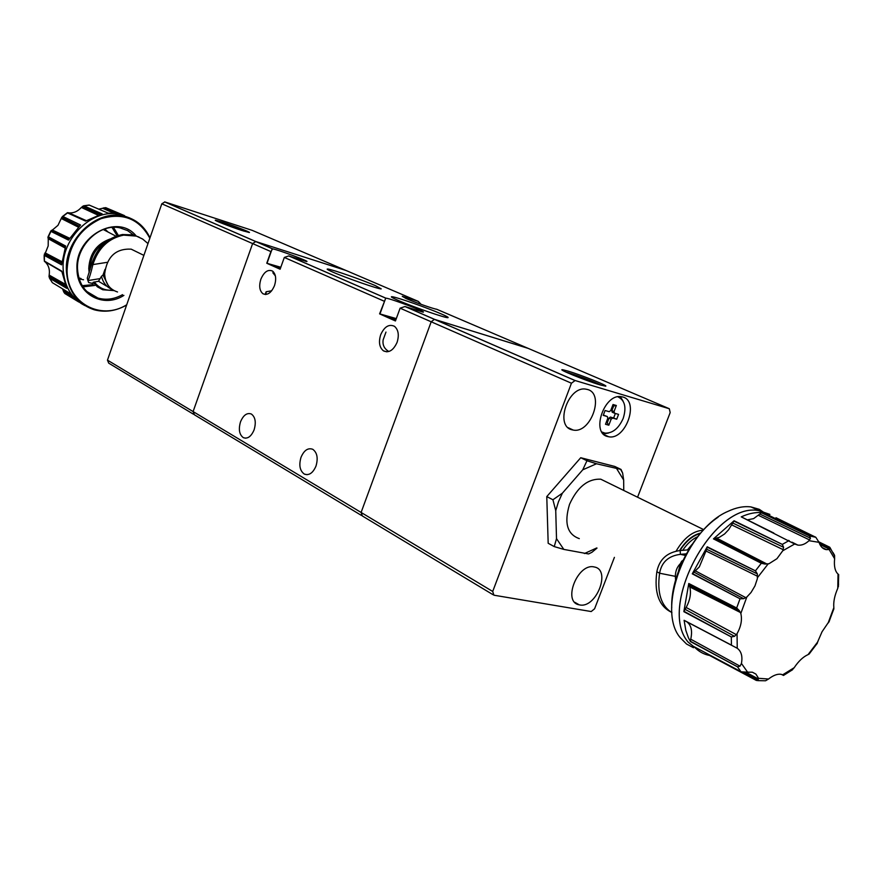 <?xml version="1.0" encoding="UTF-8"?>
<svg xmlns="http://www.w3.org/2000/svg" width="883" height="883" viewBox="0 0 883 883"><rect width="100%" height="100%" fill="white"/><g stroke="black" fill="none" stroke-linecap="round" stroke-linejoin="round"><path stroke-width="1.32" d="M601.864 431.997L604.998 433.134C612.625 433.365 618.685 428.454 623.199 418.387C626.643 407.328 624.855 400.131 617.857 396.798M601.511 385.308C591.996 380.97 581.036 376.809 568.608 372.825L565.782 372.019M599.943 384.856C585.286 380.54 555.065 368.167 563.144 369.822L568.166 371.147C581.433 375.087 609.215 386.224 605.572 386.169L599.943 384.856M622.758 396.997L621.367 396.699C604.27 393.189 590.617 433.111 607.67 436.533L608.696 436.754C625.639 440.44 639.667 401.025 622.758 396.997M587.427 389.469L585.959 389.16C568.166 385.551 554.403 426.268 572.129 429.822L573.21 430.054C590.837 433.862 605.01 393.652 587.427 389.469M594.215 566.963C577.714 562.714 562.129 602.085 579.171 604.811L579.634 604.91C596.246 608.696 611.433 569.656 594.336 566.996L594.215 566.963M688.652 549.833L680.186 550.528C667.084 552.305 659.303 559.38 656.842 571.765C654.126 592.195 658.707 605.55 670.594 611.831M656.842 571.765L659.601 573.222C656.93 592.736 661.047 605.87 671.941 612.636M783.607 547.305L782.305 544.392L734.071 520.76L713.464 538.873L719.336 537.328L724.568 533.983L728.585 529.767L732.758 523.023L783.607 547.305L782.746 550.771L776.952 558.685L768.994 563.729L764.998 564.071L761.323 563.266L755.429 570.837L707.217 546.787L692.272 573.829L740.02 598.784L743.685 598.696L746.808 597.04L740.826 613.453C742.305 619.745 741.047 626.5 737.051 633.696L734.557 636.323L731.312 636.941L731.433 645.109L684.104 620.296L685.815 630.33L688.387 637.658L690.396 641.522L737.46 666.797L740.031 666.168L741.433 663.442L747.592 672.162L752.382 672.206L755.892 674.082L758.078 677.559L758.144 680.23L756.278 680.396L709.601 655.473C703.585 654.314 698.453 651.4 694.215 646.742L741.234 671.831L747.592 672.162M692.272 573.829L699.325 566.908L706.709 549.248L757.36 573.895L757.36 578.707L754.965 585.915L751.047 592.471L746.808 597.04M819.258 543.012L830.539 548.509L829.115 549.491L826.422 549.645C823.022 549.171 820.55 546.732 819.016 542.328L815.826 537.294L809.501 535.926L761.576 512.582C755.208 512.151 748.431 513.586 741.245 516.864L794.678 544.005L782.746 550.771M747.349 519.866L753.618 518.619L759.833 514.027L810.462 538.222L808.994 540.705C805.296 544.094 801.598 545.573 797.89 545.12L794.678 544.005M684.104 620.296L737.25 648.265C741.345 651.345 742.735 656.4 741.433 663.442M766.312 514.094L759.259 509.314L750.958 506.919C743.784 506.014 736.08 507.515 727.835 511.423C686.157 529.083 656.135 609.634 680.219 637.658L686.521 644.016L693.475 647.725M762.78 512.361L753.122 507.924M718.122 517.173C691.963 534.612 670.561 576.478 671.731 607.912M781.466 674.391L783.508 675.44L782.68 674.811L794.181 667.703C798.552 661.146 803.188 656.797 808.055 654.623L809.457 653.696M552.924 499.767L555.738 510.628L558.464 501.776L562.372 493.189L552.924 499.767L546.776 496.588L580.727 457.725L614.734 466.434L620.981 469.414L596.511 463.763L586.963 460.738L580.727 457.725M678.53 570.959L680.429 563.542L681.698 561.224L679.104 569.447M700.76 533.012C692.78 534.943 685.716 540.815 679.557 550.606M676.014 551.301C683.906 537.879 692.989 530.86 703.254 530.219M607.78 482.626L600.749 479.182C587.802 478.674 577.405 487.041 569.546 504.292C563.939 522.879 567.184 534.325 579.292 538.619M603.332 433.917L608.442 433.056M623.023 400.981L620.285 396.61M597.007 548.089L591.952 552.283L588.553 553.95L563.818 549.403L554.248 546.599L548.177 543.277L546.776 496.588M554.248 546.599L556.511 538.652L555.738 510.628M586.963 460.738L582.747 469.811L562.372 493.189M621.091 469.568L622.636 473.056L623.663 480.01L623.751 490.451M691.268 545.65L687.912 549.877M687.449 549.91L692.151 544.303M683.023 560.33L681.698 561.224M596.753 547.946L584.425 553.542M616.842 468.939L623.663 480.01M582.747 469.811L596.511 463.763M563.818 549.403L556.511 538.652M686.356 553.84L680.385 554.347C668.475 555.86 661.555 562.151 659.601 573.222L675.329 576.345C675.44 571.025 677.151 566.765 680.473 563.553M683.85 611.654L686.168 607.471C690.131 599.965 691.334 593.111 689.778 586.919L689.259 585.451L739.325 610.65L736.665 607.99L688.784 583.508L683.85 611.654L731.312 636.941M713.464 538.873L761.323 563.266M775.991 517.725L815.826 537.294M829.556 547.129L818.861 541.875L829.556 547.129M791.874 670.263L794.181 667.703M816.62 644.281L822.029 631.786L829.479 620.837M833.684 609.557L833.839 607.647C833.287 601.974 834.601 595.528 837.779 588.299L838.596 584.149M838.397 586.665L838.662 574.645M838.662 574.579L838.022 574.071C834.998 571.224 833.861 566.113 834.623 558.751L834.545 555.264L833.011 552.559M830.539 548.509L829.777 547.25M810.462 538.222L809.501 535.926M757.36 573.895L755.429 570.837M739.325 610.65L740.826 613.453M758.298 678.276L768.53 679.016L765.561 680.771L757.603 680.638M768.53 679.016C773.1 675.462 777.15 673.872 780.693 674.237L782.68 674.811M709.303 654.8L756.521 680.517M743.784 672.482L758.144 680.23M746.146 672.382L758.431 678.983M709.535 655.352L741.455 672.482M690.396 641.522L690.738 639.193C692.526 631.102 691.323 625.396 687.117 622.062M684.259 620.462L733.221 646.157M684.193 620.385L714.667 636.323M690.407 641.345L722.504 658.762M688.784 583.508L689.259 585.451M688.806 583.674L719.7 599.325M683.939 611.455L716.223 628.906M707.217 546.787L706.709 549.248M707.162 546.985L738.354 562.328M692.404 573.674L724.844 590.848M734.071 520.76L732.758 523.023M733.961 520.926L765.219 536.025M713.607 538.807L746.124 555.517M742.018 517.217L741.245 516.864M761.576 512.582L759.833 514.027M761.433 512.67L792.492 527.648M741.367 516.897L773.828 533.056M680.186 550.528L680.385 554.347L685.495 555.429M675.329 576.345L675.594 579.91M637.57 497.228L670.186 412.571L669.303 408.73L575.109 380.529L571.444 383.222L492.703 591.467L493.906 595.197L591.202 611.544L594.59 608.795L614.402 557.372M528.144 348.366L434.414 319.337L527.846 348.233L436.588 309.205C434.469 309.205 414.745 302.317 406.114 298.553L402.262 296.324L418.266 301.379L252.218 230.364L164.867 201.953L255.827 241.545L346.004 270.474M571.444 383.222L431.191 321.787L361.103 512.449L431.191 321.787L434.414 319.337L431.191 321.787L400.109 308.178L404.988 306.533L422.858 312.107C428.84 312.847 390.429 298.366 385.783 298.123L379.591 313.862L395.429 320.971L400.109 308.178M492.924 594.645L362.295 515.937L361.103 512.449L362.383 515.959M610.738 410.518L613.023 404.524L616.345 405.496L614.06 411.478L614.502 413.211L618.564 414.381L616.72 419.215L612.647 418.067L611.113 419.226L608.829 425.198L605.495 424.27L607.78 418.288L607.338 416.555L603.221 415.385L605.087 410.507L609.193 411.688L610.738 410.518M614.502 413.211L612.206 412.218L611.842 410.772L613.674 405.981L612.592 405.661M611.842 410.772L614.06 411.478M616.345 405.496L613.674 405.981M603.343 415.065L607.338 416.555M616.72 419.215L613.63 417.99L615.363 413.454M611.113 419.226L609.071 418.034L610.363 417.063L613.63 417.99M610.363 417.063L612.647 418.067M606.168 422.516L607.25 422.825L609.071 418.034M608.829 425.198L607.25 422.825M244.205 231.214L220.242 222.604M222.869 222.251C234.017 225.827 251.39 232.571 249.326 232.527L242.13 230.551C230.033 226.677 211.412 219.348 215.927 220.253L222.869 222.251M114.028 290.595L102.792 289.767L97.417 286.843L93.112 282.35L92.682 283.399L88.664 282.593L87.914 280.584C89.227 278.465 90.894 273.123 92.892 264.58C98.179 248.145 108.421 238.322 123.642 235.121L136.446 236.103L142.693 239.072L147.98 243.576M107.296 262.317L92.892 264.58L91.7 263.951C96.964 247.538 107.207 237.726 122.417 234.525L132.969 234.9L139.061 237.108M74.017 298.09L63.764 292.008L62.527 288.829M65.552 285.893L49.029 276.556L49.249 274.392C49.845 269.547 48.675 265.584 45.75 262.483L44.393 261.269L44.382 255.408L61.589 264.834L65.662 246.048L48.289 236.776L48.19 245.916L44.382 255.408M126.611 305.065C115.905 311.092 105.099 312.67 94.216 309.778C77.141 303.973 67.859 290.926 66.368 270.639C64.558 239.017 96.865 208.896 123.984 216.169C135.916 219.127 144.58 226.346 149.978 237.847M126.722 304.778C100.684 321.136 67.02 302.946 67.064 270.684C68.212 246.103 79.525 228.774 101.026 218.686C123.079 212.295 139.348 218.818 149.834 238.233M86.015 220.794L67.406 212.88L85.574 221.092L102.174 213.885L83.576 205.816L89.172 205.066L107.98 213.079L118.057 213.708L124.481 215.607L105.684 207.637L98.764 209.139M63.09 216.567L61.81 217.295L57.969 225.353L50.861 231.335L68.488 240.11L80.541 224.999L62.803 216.445M137.693 252.339L131.203 249.161C115.794 248.421 106.942 256.677 104.647 273.94C105.254 283.366 109.547 289.37 117.527 291.975M106.379 286.026L98.521 281.247L101.501 276.258C103.046 282.77 106.633 287.185 112.273 289.514M105 269.381L102.991 275.054L108.245 285.463M102.991 275.054L101.501 276.258M93.112 282.35L98.521 281.247M87.781 280.066L87.274 278.189L91.7 263.951M49.029 276.556L49.58 278.222L66.744 288.333L61.755 271.136L44.558 261.169M81.346 303.609L69.812 293.233L52.34 282.67L49.503 278.167L66.567 288.001M63.764 292.008L64.801 293.509L78.819 302.019M67.77 212.693L69.327 212.902C73.609 213.145 77.45 211.501 80.861 207.947L83.576 205.816M68.587 239.933L50.861 231.335M68.543 240.01L56.987 234.392M80.43 225.099L68.333 219.105M48.543 236.898L65.607 246.202L48.289 236.776M65.243 247.119L47.903 237.527M64.934 247.924L48.09 238.642M61.6 264.58L44.293 255.342M61.589 264.69L50.309 258.653M65.618 246.147L53.697 239.657M66.644 288.145L55.486 281.699M61.766 271.202L49.856 264.249M78.311 301.666L70.883 297.207M123.079 215.077L111.545 210.11M85.618 221.059L73.719 215.739M101.975 213.929L89.613 208.322M85.662 221.037L67.406 212.88M100.221 278.587L87.914 280.584L87.274 278.189M193.509 414.248L108.719 363.167L107.472 360.154L161.81 203.796L164.867 201.953M361.423 515.418L194.348 414.756L193.101 411.577L252.615 243.576L193.101 411.577L194.437 414.778M272.615 248.851L270.904 251.589L266.765 263.244L280.11 269.227L284.315 257.45L288.763 255.927L306.511 261.523C311.511 262.174 278.079 249.679 272.615 248.851L255.827 241.545L252.615 243.576L255.827 241.545L345.717 270.353M280.297 268.719L275.231 266.247L280.639 267.759M275.375 275.904L272.891 272.825L273.255 271.677M375.264 285.573C362.582 280.054 333.222 269.768 328.167 269.083C325.904 268.741 327.472 269.757 332.869 272.119C346.357 278.057 379.668 289.591 381.235 288.873L375.264 285.573M440.992 313.807C427.372 307.891 397.913 297.538 392.494 296.776C389.9 296.401 391.743 297.582 398.034 300.341C412.571 306.732 446.213 318.388 447.968 317.659C448.851 317.483 446.522 316.202 440.992 313.807M240.507 421.842C238.344 429.392 239.293 434.668 243.366 437.681C247.67 439.127 251.247 436.511 254.116 429.822C256.269 422.317 255.353 417.041 251.346 414.017C246.986 412.493 243.377 415.109 240.507 421.842M266.037 294.458L266.136 291.765L271.666 290.794M260.86 279.227C258.829 285.993 259.536 290.838 262.968 293.763C267.472 295.606 271.324 292.869 274.525 285.551C276.534 278.818 275.86 273.984 272.483 271.048C267.935 269.138 264.061 271.865 260.86 279.227M380.683 334.745C378.465 342.052 379.381 347.416 383.432 350.849C388.84 353.222 393.399 350.396 397.085 342.35C399.293 335.099 398.41 329.756 394.458 326.302C388.973 323.818 384.381 326.633 380.683 334.745M388.873 351.511C384.282 348.84 382.372 344.944 383.156 339.812L385.97 332.085M396.092 319.171L388.862 317.085L395.65 320.374M315.993 466.069C312.957 473.045 309.072 475.716 304.359 474.105C299.845 470.827 298.73 465.231 301.015 457.295C304.072 450.264 307.979 447.593 312.759 449.292C317.185 452.593 318.266 458.178 315.993 466.069M421.103 304.348L418.266 301.379M280.816 267.262L266.765 263.244M396.29 318.597L379.591 313.84M731.775 524.932L783.221 549.701M706.433 551.224L757.702 576.356M834.623 558.751L829.115 549.491M819.016 542.328L808.994 540.705M768.078 563.994L757.592 577.493M737.051 633.696L737.25 648.265M769.899 514.403L759.391 510.771C714.479 500.352 656.875 606.301 688.166 642.107L699.811 651.555M769.888 514.403L759.181 510.727C714.248 500.606 656.908 606.367 688.133 642.096L699.789 651.544M737.46 666.797L740.925 671.676M697.725 536.676C692.117 539.193 687.117 543.74 682.714 550.297M700.263 533.586C692.636 535.606 685.87 541.257 679.976 550.551M740.02 598.784L736.665 607.99M789.005 540.606L782.305 544.392M815.119 536.864L811.367 536.113L759.557 510.793M808.055 654.623L817.901 641.676M828.066 623.166L833.839 607.647M837.779 588.299L838.022 574.071M781.51 674.391L783.508 675.44L792.537 669.733M709.502 655.285L755.815 680.153M690.738 639.193L740.031 666.168M735.738 647.416L736.577 647.846M736.985 666.544L690.407 641.246L737.702 666.908M683.994 611.323L731.554 637.051M683.983 611.345L730.826 636.687M685.076 609.314L734.557 636.323M686.168 607.471L736.4 634.678M689.778 586.919L740.517 612.548M688.817 583.795L736.908 608.133M739.546 598.531L692.482 573.586L740.285 598.895M694.038 572.162L743.685 598.696M695.528 570.959L745.925 597.725M707.117 547.14L755.716 571.003M713.718 538.773L761.587 563.387M713.696 538.773L760.848 563.023M715.274 538.387L764.998 564.071M716.72 538.166L767.195 564.149M733.872 521.058L782.559 544.535M788.53 540.363L789.27 540.727M758.453 515.341L809.656 539.988M761.334 512.736L809.722 536.058M819.888 544.469L829.733 549.281M405.407 306.666L575.109 380.529M669.303 408.73L527.846 348.233M107.472 360.154L492.703 591.467M84.801 305.562C71.38 298.322 64.161 286.103 63.135 268.885C61.335 237.748 92.792 207.891 119.746 214.426L129.68 217.935L120.187 214.514C93.168 207.615 61.324 237.549 63.135 268.885C64.006 284.999 70.508 296.843 82.638 304.392M122.538 294.657C114.349 299.238 106.126 300.363 97.87 298.035C85.353 293.564 78.543 283.885 77.428 268.984M123.907 295.386C103.499 308.664 76.865 294.403 76.987 269.116C74.801 236.125 117.858 212.726 136.225 236.037M112.053 227.461L117.152 235.783M113.488 227.373L118.344 235.419M104.757 228.951L108.068 232.041M90.154 269.602L90.121 268.653C90.496 256.821 95.706 247.957 105.739 242.085M89.172 272.726L88.764 268.553C89.647 253.598 96.777 243.741 110.176 238.984M105.783 207.671L106.964 208.167M84.006 205.838L89.326 205.121M62.903 216.478L67.494 212.924M48.377 236.81L50.949 231.401M104.691 275.121L104.459 270.849M107.273 283.929L103.267 274.679M113.112 290.077C105.276 290.893 99.006 288.178 94.293 281.942M81.081 278.553L78.83 277.858M52.406 282.715L49.58 278.222M83.532 279.768L79.139 278.885M93.234 284.613L82.196 285.684M94.856 285.419L82.969 286.909M86.777 291.478L97.87 298.035C85.408 293.686 78.62 283.984 77.516 268.907C76.192 245.275 100.232 222.869 120.165 227.913L127.671 230.64L134.05 235.419M78.278 227.108L61.346 218.554M69.569 238.233L52.229 229.933M79.26 226.169L61.81 217.295M69.095 239.028L51.225 230.507M61.799 261.611L45.044 252.825M61.689 263.035L44.36 253.995M61.799 271.556L44.58 261.456M64.724 283.929L49.15 275.088M71.755 295.684L63.234 290.617M77.881 301.357L64.801 293.509M122.483 214.867L105.684 207.637M122.605 214.911L105.96 207.748M117.075 213.531L103.874 207.737M113.686 213.101L102.461 208.211M101.876 213.951L84.183 205.916M86.258 220.629L68.742 212.847M99.724 214.481L82.395 206.412M97.803 215.055L81.335 207.428M101.843 213.962L83.907 205.805M270.904 251.589L161.81 203.796M289.149 256.059L385.783 298.123M384.193 301.202L284.315 257.45M563.619 370.959L563.144 369.822M574.756 602.272L579.171 604.811M703.773 529.657L600.749 479.182M622.636 473.056L620.771 469.679M809.06 654.126L817.382 643.122M828.905 622.107L833.905 608.685M834.678 556.047L830.528 548.564M750.958 506.919L759.181 510.727M792.007 542.195L797.89 545.12M822.029 547.482L826.422 549.645M574.855 380.474L404.988 306.533M568.199 427.714L573.21 430.054M604.06 434.613L608.696 436.754M123.984 216.169L120.618 214.613M44.183 258.145L44.371 261.103M118.057 213.708L119.746 214.426M115.971 236.191L103.223 229.503M131.203 249.161L143.885 255.375M67.351 212.748L62.384 216.578M44.183 257.891L44.183 255.11M48.035 236.876L50.806 231.048M67.627 212.682L85.971 220.827M86.126 220.728L68.223 212.77M134.205 235.496L132.969 234.9M164.624 201.898L272.505 248.851M216.18 220.805L215.927 220.253M272.891 272.825L273.288 271.71M328.642 270.154L328.167 269.083M393.034 298.012L392.494 296.776M245.695 438.2L243.366 437.681M265.43 294.492L262.968 293.763M265.551 293.399L266.136 291.765M386.931 351.842L383.432 350.849M304.359 474.105L307.129 474.69M267.052 263.211L272.063 249.138M288.763 255.938L385.694 298.123L380.032 313.752"/></g></svg>
